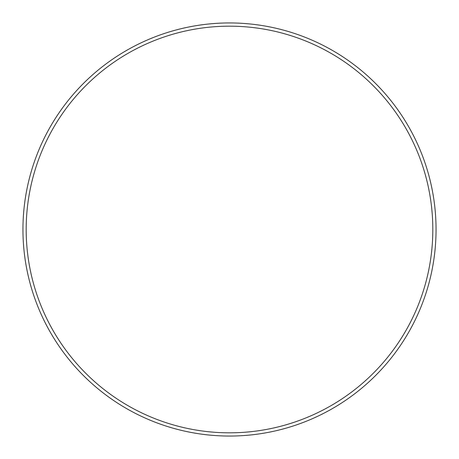 <?xml version="1.0" encoding="UTF-8"?>
<svg xmlns="http://www.w3.org/2000/svg" width="459" height="459" viewBox="0 0 459 459"><rect width="100%" height="100%" fill="white"/><g stroke="black" fill="none" stroke-linecap="round" stroke-linejoin="round"><path stroke-width="0.69" d="M229.5 432.82A203.32 203.32 0 0 0 432.82 229.5A203.32 203.32 0 0 0 229.5 26.18A203.32 203.32 0 0 0 26.18 229.5A203.32 203.32 0 0 0 229.5 432.82M229.5 22.95A206.55 206.55 0 0 1 436.05 229.5A206.55 206.55 0 0 1 229.5 436.05A206.55 206.55 0 0 1 22.95 229.5A206.55 206.55 0 0 1 229.5 22.95"/></g></svg>
